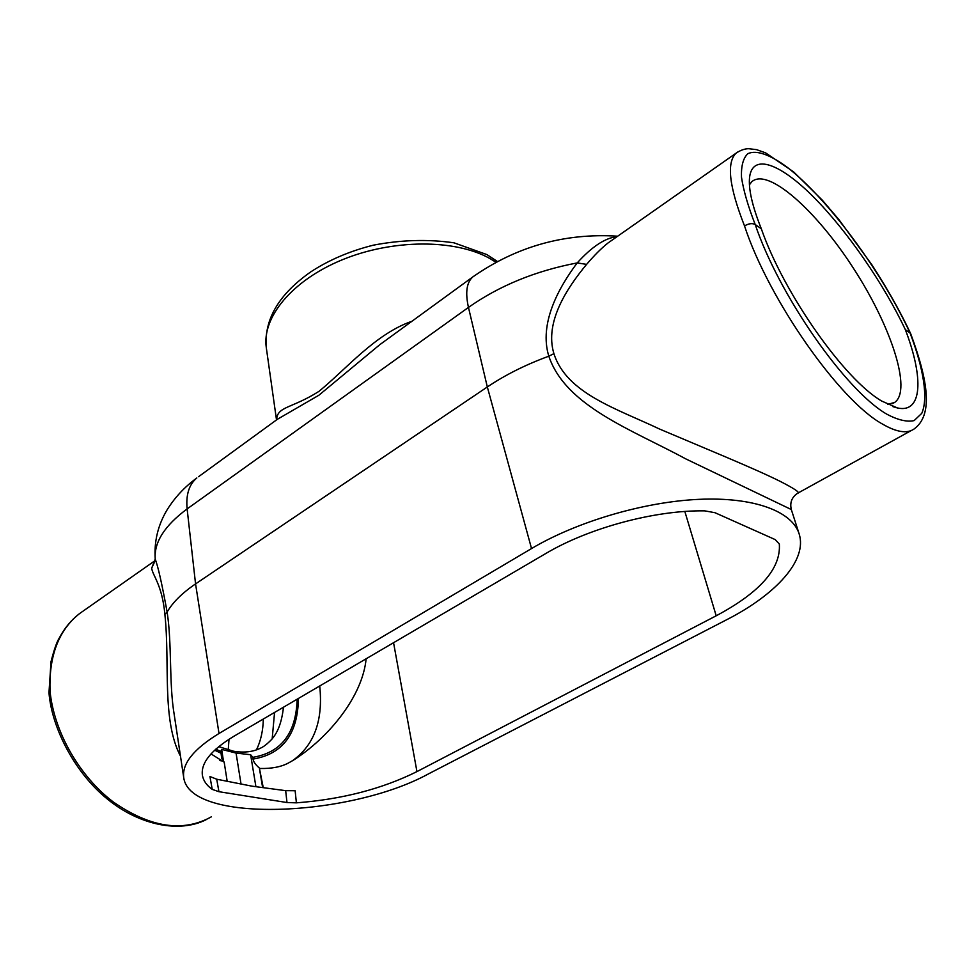 <?xml version="1.0" encoding="UTF-8"?>
<svg xmlns="http://www.w3.org/2000/svg" width="975" height="975" viewBox="0 0 975 975"><rect width="100%" height="100%" fill="white"/><g stroke="black" fill="none" stroke-linecap="round" stroke-linejoin="round"><path stroke-width="1.46" d="M416.947 771.603L716.198 615.786C760.025 592.422 781.072 568.498 779.33 544.001L775.21 539.602L714.967 512.704L704.754 510.863C655.127 509.986 588.632 527.975 545.537 553.654L233.781 736.332C211.173 750.043 200.716 763.035 202.398 775.32C203.324 780.67 206.603 785.362 212.245 789.397L209.93 776.514L216.706 779.208L252.05 786.179L285.663 790.664L295.145 790.737L296.388 802.839C341.847 799.366 382.042 788.958 416.947 771.603L393.559 642.708M262.641 787.593L259.35 767.995L263.262 787.678M260.033 768.495C271.879 768.727 281.446 766.838 288.722 762.84L293.536 760.11C328.782 737.673 362.615 696.272 366.125 658.783M211.014 753.907L224.177 762.158L227.175 781.267M259.35 767.995C255.535 764.741 253.427 761.767 253.025 759.074L252.842 757.319L250.624 754.723L236.06 753.078L221.654 749.397L220.862 751.493L221.642 758.184L224.177 762.158M910.041 332.95L905.348 329.66C923.849 377.898 922.472 413.534 897.451 407.964L881.802 401.103C844.63 379.848 783.79 293.597 761.317 228.796L755.198 224.506C747.971 206.005 743.401 190.198 741.475 177.097C741.098 165.86 743.218 158.06 747.825 153.709C756.307 149.662 770.092 154.623 787.142 167.212C827.97 198.729 881.851 271.781 910.041 332.95L910.711 333.767C928.358 381.518 933.172 415.021 914.172 428.927L914.184 428.927C907.152 433.912 896.573 432.266 882.399 424.015C839.719 400.737 768.58 299.52 744.522 225.932C748.715 223.482 752.273 223.007 755.198 224.506C779.098 295.34 845.386 390.146 886.58 414.046C897.756 420.018 906.933 422.199 914.123 420.603L921.753 413.363C928.419 398.434 923.642 368.623 910.041 332.95M761.317 228.796C752.152 205.798 748.252 188.516 749.617 176.975C752.822 152.965 780.548 163.776 813.784 197.243C847.129 230.856 883.716 283.786 905.348 329.66M799.122 533.837L791.31 509.535L686.071 459.03C631.118 429.329 565.719 406.1 548.815 356.192C525.708 364.674 505.208 374.924 487.329 386.965L195.561 583.903C182.142 593.044 172.673 602.428 167.127 612.056C172.1 644.048 168.894 683.438 174.245 714.821L183.727 777.623C189.564 823.643 349.342 817.342 428.561 773.845L726.838 619.649C775.954 594.531 807.666 560.113 799.122 533.837C792.102 511.314 754.077 496.836 698.843 499.346C643.658 501.869 576.688 521.747 531.533 548.559L487.329 386.965L468.463 307.418C465.173 292.573 466.611 282.421 472.778 276.949L474.143 275.962M612.653 239.716L608.047 242.958C601.502 248.125 594.36 255.267 586.609 264.371C566.975 288.027 544.355 322.237 553.91 353.645L548.815 356.192C538.883 323.846 558.297 288.125 577.2 262.921C591.935 246.638 605.207 237.876 617.004 236.669M586.609 264.371L577.2 262.921C535.641 270.831 499.395 285.651 468.463 307.418L187.127 508.913C164.58 525.647 153.94 542.38 155.22 559.089L155.22 559.199C157.974 566.048 161.935 583.672 167.127 612.056L164.873 614.287C162.142 584.586 152.575 575.579 151.686 568.193L155.11 560.759M379.775 344.699L318.862 395.253L277.351 419.311M738.355 151.576L736.198 153.087C726.314 162.398 729.081 186.688 744.522 225.932M206.176 819.67C179.571 833.284 139.279 825.289 107.372 799.061C75.355 773.273 51.785 728.471 48.982 692.786L50.054 691.214C48.75 656.065 58.597 630.179 79.597 613.555L83.813 610.594M531.533 548.559L219.009 733.48C193.623 749.056 181.862 763.766 183.727 777.623M296.388 802.839L286.991 802.535L285.663 790.664M216.706 779.208L218.936 791.7L286.991 802.535M218.936 791.7L212.245 789.397M180.485 756.173C161.545 719.891 170.15 663.89 164.873 614.287M211.441 816.782C183.044 832.589 150.308 827.641 113.234 801.925C79.255 776.149 53.918 731.518 50.054 691.214M553.91 353.645C566.621 393.425 616.407 408.549 659.88 429.183C704.303 448.086 754.662 468.597 780.122 481.333C795.039 488.938 800.804 492.948 797.416 493.374C791.749 497.311 789.713 502.698 791.31 509.535M228.248 750.031L229.003 739.245M256.462 749.872C260.812 740.805 263.104 730.519 263.311 719.026M272.171 738.867L274.56 712.432M749.434 184.762L751.762 181.764C767.837 167.176 816.16 210.32 853.418 268.235C890.967 325.918 912.295 390.39 894.599 402.468L887.64 404.369M276.632 419.835C277.095 406.209 291.513 408.744 318.935 391.389C346.661 368.733 375.314 333.962 411.998 321.226M151.686 568.193L155.22 559.089L154.647 561.649L155.244 560.747M241.032 784.01L236.06 753.078M716.198 615.786L684.84 511.485M290.526 761.865L292.476 760.707C314.206 745.314 323.286 720.403 319.727 685.961M253.025 759.074C282.689 754.162 297.814 733.956 298.423 698.453M214.646 750.214L221.179 753.285M155.22 559.089C154.013 541.466 157.987 525.025 167.127 509.803C174.781 497.494 184.677 486.878 196.84 477.957C189.04 484.502 185.798 494.825 187.127 508.913L195.561 583.903L219.009 733.48M277.18 419.433L198.534 476.726M252.842 757.319C281.348 752.554 296.108 733.176 297.143 699.197M215.816 749.129L220.862 751.493M276.51 419.92L266.297 347.648C261.751 317.521 292.037 280.312 342.444 259.716C392.754 239.033 455.069 239.021 489.657 258.399L496.019 262.275M255.913 786.691L250.624 754.723M223.567 761.707L221.654 749.397M288.722 762.84L293.536 760.11M221.191 760.951L219.728 760.244M617.675 236.194C564.72 232.867 516.409 246.443 472.778 276.949L379.787 344.687M910.674 333.669C900.668 312.293 887.786 289.392 872.003 264.981L839.012 219.741L822.254 200.107L793.516 171.795L765.533 152.831L756.527 149.638L748.788 148.712C744.803 148.688 740.61 150.15 736.198 153.087L612.702 239.692M48.969 692.762L51.017 661.672C54.161 649.387 56.977 641.404 59.463 637.699C64.667 627.949 71.309 619.942 79.414 613.689M155.159 560.552L79.597 613.555M798.135 492.972L911.296 430.523M218.729 746.643L233.586 751.237C244.213 752.98 253.317 751.883 260.898 747.971C264.042 746.521 267.772 743.523 272.074 738.989C276.388 733.7 281.336 725.729 283.481 707.204M892.344 403.601L894.599 402.468M892.893 406.636L897.451 407.964M266.297 347.648C263.969 319.544 278.813 294.279 310.818 271.842C329.123 259.898 349.988 251.002 373.401 245.164C401.042 239.862 427.891 239.07 453.972 242.812L486.878 254.585L497.445 261.507"/></g></svg>
